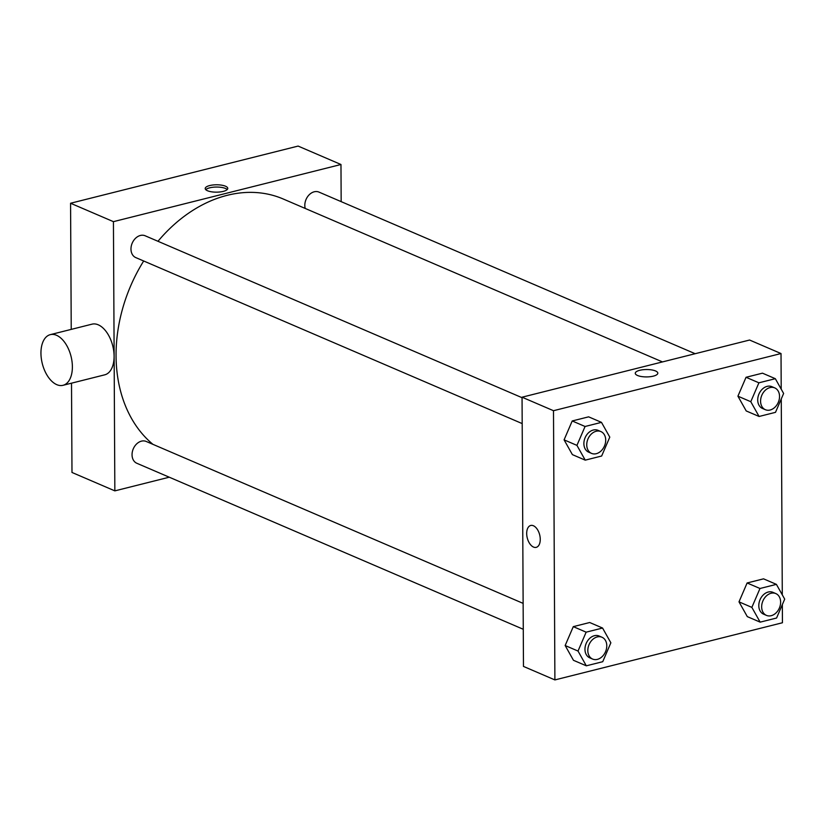 <?xml version="1.0" encoding="UTF-8"?>
<svg xmlns="http://www.w3.org/2000/svg" width="826" height="826" viewBox="0 0 826 826"><rect width="100%" height="100%" fill="white"/><g stroke="black" fill="none" stroke-linecap="round" stroke-linejoin="round"><path stroke-width="1.24" d="M169.268 477.201L114.845 490.871L71.986 472.462L71.511 383.171M71.232 329.388L70.571 203.248L298.114 146.078L340.973 164.498L341.169 201.637M223.278 191.384A11.275 3.686 179.7 0 1 211.466 191.797A11.275 3.686 179.7 0 1 205.209 188.534A11.275 3.686 179.7 0 1 216.474 184.787A11.275 3.686 179.7 0 1 227.769 188.411A11.275 3.686 179.7 0 1 223.278 191.384M114.845 490.871L113.43 221.657L70.571 203.248M113.43 221.657L340.973 164.498M305.207 208.431A11.874 8.972 -66.8 0 1 314.231 191.787A11.874 8.972 -66.8 0 1 318.97 192.097L695.172 353.714M522.063 397.698L145.139 235.771A11.874 8.972 113.2 0 0 132.212 243.143A11.874 8.972 113.2 0 0 135.763 257.588L522.197 423.593M523.271 629.278L136.837 463.272A11.874 8.972 -66.8 0 1 132.356 451.76A11.874 8.972 -66.8 0 1 141.473 441.146A11.874 8.972 -66.8 0 1 146.212 441.456L523.137 603.383M157.972 241.285A140.079 105.852 -66.8 0 1 227.212 195.318A140.079 105.852 -66.8 0 1 283.194 198.983L662.483 361.922M152.934 444.347A140.079 105.852 -66.8 0 1 143.683 260.995M50.303 334.644L92.016 324.164A26.112 14.816 75.9 0 1 112.749 345.887A26.112 14.816 75.9 0 1 104.737 374.828L63.024 385.308A26.112 14.816 -104.1 0 0 71.036 356.367A26.112 14.816 -104.1 0 0 50.303 334.644A26.112 14.816 -104.1 0 0 41.3 358.37A26.112 14.816 -104.1 0 0 56.788 384.658A26.112 14.816 -104.1 0 0 63.024 385.308M227.233 189.546A11.275 3.686 -0.3 0 0 216.484 187.048A11.275 3.686 -0.3 0 0 205.757 189.66M782.346 604.622L782.439 622.752L554.896 679.922L523.467 666.417L522.053 397.203L749.595 340.033L781.024 353.538L781.21 389.16M554.896 679.922L553.492 410.708L522.053 397.203M553.492 410.708L781.024 353.538M635.266 373.28A11.275 3.686 179.7 0 1 642.958 369.738A11.275 3.686 179.7 0 1 655.545 370.967A11.275 3.686 179.7 0 1 657.816 373.166A11.275 3.686 179.7 0 1 646.562 376.914A11.275 3.686 179.7 0 1 635.266 373.28A11.275 3.686 179.7 0 1 642.948 369.738A11.275 3.686 179.7 0 1 655.545 370.957A11.275 3.686 179.7 0 1 657.816 373.166M586.315 665.818L573.461 660.294L565.16 645.529L573.285 626.645L589.702 622.515L573.285 626.645L565.16 645.529L578.024 651.053L586.14 632.169L602.567 628.039L610.858 642.804L602.743 661.698L586.315 665.818L578.024 651.053M759.084 416.469L746.219 410.945L737.917 396.181L746.043 377.286L762.47 373.166L746.043 377.286L737.917 396.181L750.782 401.704L758.908 382.81L775.325 378.69L783.626 393.455L775.5 412.339L759.084 416.469L750.782 401.704M781.262 398.937L782.294 594.844M585.242 460.144L572.387 454.62L564.086 439.855L572.212 420.961L588.628 416.841L572.212 420.961L564.086 439.855L576.94 445.379L585.066 426.484L601.483 422.365L609.784 437.13L601.658 456.014L585.242 460.144L576.94 445.379M760.157 622.143L747.303 616.619L739.002 601.855L747.117 582.97L763.544 578.84L747.117 582.97L739.002 601.855L751.856 607.378L759.982 588.494L776.399 584.364L784.7 599.129L776.574 618.024L760.157 622.143L751.856 607.378M536.229 547.349A11.275 6.402 75.9 0 1 526.689 533.493A11.275 6.402 75.9 0 1 530.726 525.47A11.275 6.402 75.9 0 1 539.677 534.856A11.275 6.402 75.9 0 1 536.229 547.349A11.275 6.402 75.9 0 1 526.689 533.493A11.275 6.402 75.9 0 1 530.736 525.47M775.82 593.574L772.96 592.345A11.874 8.972 113.2 0 0 760.034 599.717A11.874 8.972 113.2 0 0 763.596 614.162L766.456 615.391A11.874 8.972 113.2 0 0 780.622 602.102A11.874 8.972 113.2 0 0 775.82 593.574A11.874 8.972 113.2 0 0 762.894 600.946A11.874 8.972 113.2 0 0 766.456 615.391M759.982 588.494L747.117 582.97M776.399 584.364L763.544 578.84M747.303 616.619L739.002 601.855M601.989 637.249L599.129 636.02A11.874 8.972 113.2 0 0 586.202 643.392A11.874 8.972 113.2 0 0 589.754 657.837L592.614 659.065A11.874 8.972 113.2 0 0 606.78 645.777A11.874 8.972 113.2 0 0 601.989 637.249A11.874 8.972 113.2 0 0 589.052 644.621A11.874 8.972 113.2 0 0 592.614 659.065M586.14 632.169L573.285 626.645M602.567 628.039L589.702 622.515M573.461 660.294L565.16 645.529M774.747 387.9L771.887 386.671A11.874 8.972 113.2 0 0 758.96 394.033A11.874 8.972 113.2 0 0 762.512 408.488L765.372 409.706A11.874 8.972 113.2 0 0 779.538 396.418A11.874 8.972 113.2 0 0 774.747 387.9A11.874 8.972 113.2 0 0 761.82 395.262A11.874 8.972 113.2 0 0 765.372 409.706M758.908 382.81L746.043 377.286M775.325 378.69L762.47 373.166M746.219 410.945L737.917 396.181M600.905 431.575L598.045 430.346A11.874 8.972 113.2 0 0 585.118 437.708A11.874 8.972 113.2 0 0 588.68 452.163L591.54 453.381A11.874 8.972 113.2 0 0 605.706 440.093A11.874 8.972 113.2 0 0 600.905 431.575A11.874 8.972 113.2 0 0 587.978 438.936A11.874 8.972 113.2 0 0 591.54 453.381M585.066 426.484L572.212 420.961M601.483 422.365L588.628 416.841M572.387 454.62L564.086 439.855"/></g></svg>
